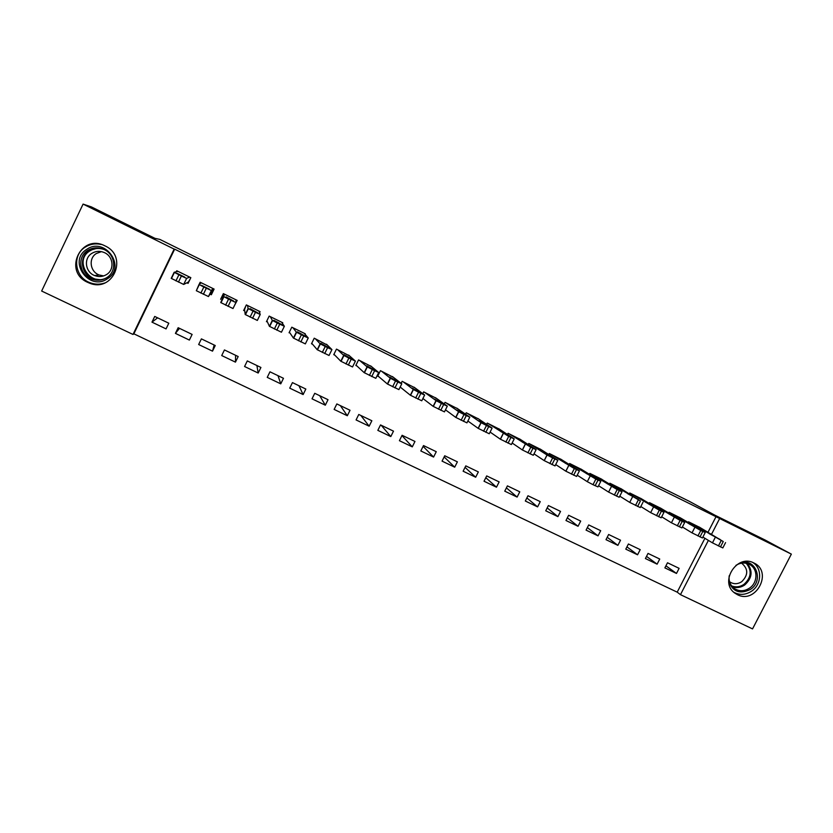 <?xml version="1.0" encoding="UTF-8"?>
<svg xmlns="http://www.w3.org/2000/svg" width="833" height="833" viewBox="0 0 833 833"><rect width="100%" height="100%" fill="white"/><g stroke="black" fill="none" stroke-linecap="round" stroke-linejoin="round"><path stroke-width="1.25" d="M105.02 245.902C128.803 256.439 112.819 293.393 89.069 282.96L87.59 282.314C62.767 271.516 80.988 233.146 104.958 245.881L105.02 245.902M753.844 562.973L753.948 563.025C773.18 571.677 755.979 604.56 737.434 594.689L734.925 593.169C718.869 582.35 736.841 553.622 753.844 562.973M708.029 532.214L716.005 516.71L174.659 249.161L133.863 333.825L677.198 592.159L680.467 594.658L708.394 540.388M133.863 333.825L132.999 334.46L41.65 291.04L83.081 204.095L174.139 249.098L132.999 334.46M83.081 204.095L91.411 206.917L154.928 238.332L159.853 239.415L689.287 501.31L714.87 515.179L765.152 540.044L791.35 554.122L752.543 628.905L680.467 594.658M189.383 340.072L192.121 334.418L178.158 327.713L175.419 333.377L189.383 340.072M210.187 294.195L211.353 294.757L214.102 289.082L200.159 282.241L199.118 284.397M235.447 362.136L238.186 356.545L224.441 349.943L221.713 355.556L235.447 362.136L235.604 355.306M259.552 312.687L260.073 311.636L246.36 304.909L243.621 310.542M280.752 383.846L283.47 378.297L269.965 371.81L267.247 377.37L280.752 383.846L277.993 375.662M305.045 334.283L305.284 333.804L291.8 327.192L289.061 332.784M325.318 405.192L328.025 399.694L314.739 393.311L312.021 398.83L325.318 405.192L319.737 395.717M349.6 355.92L336.48 349.11L333.762 354.65L334.866 355.191M369.154 426.194L371.851 420.748L358.773 414.47L356.076 419.936L369.154 426.194L360.835 415.459M393.374 377.297L380.442 370.675L377.724 376.162L378.817 376.693M412.283 446.863L414.969 441.459L402.1 435.284L399.413 440.699L412.283 446.863L401.954 435.597M436.43 398.361L423.685 391.885L422.8 393.655M454.714 467.188L457.39 461.846L444.739 455.766L442.052 461.128L454.714 467.188L444.156 456.932M478.788 419.093L466.23 412.762L465.522 414.178M496.478 487.201L499.144 481.901L486.691 475.914L484.025 481.235L496.478 487.201L485.806 477.684M520.469 439.512L508.099 433.295L507.505 434.482M537.587 506.891L540.242 501.643L527.987 495.75L525.321 501.018L537.587 506.891L526.873 497.947M561.484 459.618L549.301 453.506L548.791 454.526M578.05 526.279L580.695 521.073L568.627 515.273L565.971 520.5L578.05 526.279L567.346 517.793M601.905 479.308L589.868 473.404L589.41 474.289M617.888 545.365L620.523 540.2L608.642 534.494L605.997 539.669L617.888 545.365L607.226 537.264M641.608 498.884L629.79 492.99L629.394 493.771M657.112 564.16L659.736 559.037L648.032 553.414L645.408 558.547L657.112 564.16L646.512 556.382M680.738 518.074L669.097 512.274L668.743 512.972M677.198 592.159L704.916 538.285M700.074 527.549L688.527 521.802L688.183 522.468M676.49 573.448L679.114 568.345L667.504 562.775L664.88 567.877L676.49 573.448L665.942 565.826M661.246 508.515L649.521 502.663L649.146 503.413M637.568 554.799L640.202 549.655L628.415 543.991L625.781 549.145L637.568 554.799L626.947 546.865M621.814 489.179L609.902 483.234L609.485 484.067M598.042 535.858L600.687 530.673L588.712 524.925L586.068 530.121L598.042 535.858L587.359 527.581M581.757 469.552L569.668 463.492L569.189 464.439M557.902 516.627L560.547 511.4L548.385 505.548L545.73 510.796L557.902 516.627L547.187 507.922M541.054 449.601L528.788 443.437L528.237 444.541M517.116 497.082L519.771 491.814L507.422 485.868L504.756 491.168L517.116 497.082L506.412 487.867M499.717 429.349L487.253 423.07L486.597 424.361M475.685 477.236L478.35 471.915L465.793 465.876L463.127 471.218L475.685 477.236L465.053 467.375M457.692 408.774L445.041 402.36L444.26 403.943M433.587 457.067L436.263 451.694L423.508 445.561L420.821 450.955L433.587 457.067L423.112 446.342M414.99 387.866L402.152 381.327L401.152 383.336M390.802 436.565L393.499 431.15L380.525 424.924L377.828 430.359L390.802 436.565L381.16 425.226M371.58 366.645L358.554 359.939L355.837 365.448L356.93 365.989M347.319 415.74L350.027 410.263L336.844 403.932L334.137 409.419L347.319 415.74L340.364 405.629M327.421 345.133L314.228 338.198L311.5 343.758L312.625 344.31M303.129 394.561L305.836 389.042L292.445 382.607L289.728 388.147L303.129 394.561L298.943 385.731M282.449 323.423L282.772 322.767L269.174 316.092L266.435 321.715M258.199 373.038L260.916 367.468L247.297 360.918L244.569 366.51L258.199 373.038L256.887 365.52M234.479 305.513L237.186 300.401L223.359 293.622L220.61 299.286M212.519 351.151L215.247 345.528L201.399 338.875L198.66 344.518L212.519 351.151L214.164 345.008M186.894 282.793L188.071 283.366L190.83 277.66L176.763 270.767L176.294 271.745M166.059 328.9L168.807 323.214L154.719 316.446L151.97 322.142L166.059 328.9M174.659 249.161L174.139 249.098M716.005 516.71L791.35 554.122M711.538 534.276L719.577 518.657M211.905 293.612L210.957 293.154M179.501 328.358L175.419 333.377M157.614 317.842L151.97 322.142M699.147 527.008L723.252 541.533L689.495 522.281M702.896 537.077L712.465 542.845L715.245 537.42M720.17 539.503L709.154 533.661L720.129 539.597M725.564 542.606L722.825 547.937L712.465 542.845M679.801 517.522L705.062 532.433L700.751 530.506L670.076 512.753M682.362 526.977L692.025 532.86L694.826 527.414M699.939 529.59L689.068 523.822L699.897 529.684M705.187 532.62L702.438 537.962L692.025 532.86M660.309 507.963L684.684 522.458L680.113 520.396L650.5 503.153M661.673 516.804L671.429 522.791L674.23 517.324M679.551 519.594L668.826 513.899L679.499 519.688M684.643 522.551L681.883 527.914L671.429 522.791M740.766 562.577C755.916 558.193 764.059 580.788 750.533 589.347C739.975 594.554 732.696 591.857 728.688 581.257M729.208 575.759C728.573 581.101 730.239 585.328 734.206 588.431C739.121 591.576 744.223 591.482 749.502 588.14C758.103 582.579 758.051 568.481 749.377 564.399C744.931 562.285 740.443 562.608 735.935 565.357M741.526 563.17L741.745 563.285C748.378 568.897 748.367 575.041 741.724 581.694C737.674 584.256 733.748 584.36 729.937 581.996L729.541 581.705M733.852 592.284C739.725 595.376 745.66 594.991 751.637 591.138C761.601 584.641 762.424 568.575 753.042 562.608M86.715 249.369C105.135 236.333 126.699 267.154 107.457 278.711C89.256 291.8 67.348 261.083 86.715 249.369M106.832 277.608C117.141 271.412 115.506 254.45 104.052 249.504C98.315 246.995 92.848 247.318 87.652 250.462C76.886 256.897 79.27 274.703 91.401 279.024C96.878 281.044 102.022 280.575 106.832 277.608M103.656 275.921L99.065 274.952C90.006 271.652 88.288 258.324 96.336 253.513L101.428 251.628M91.776 253.409C95.774 250.983 99.991 250.723 104.427 252.618C113.371 256.408 114.694 269.653 106.655 274.484C102.886 276.806 98.867 277.16 94.598 275.546C85.237 272.141 83.456 258.376 91.776 253.409M101.23 244.475C95.42 243.194 90.068 244.1 85.174 247.172C71.742 255.19 74.824 277.431 89.974 282.679C94.941 284.563 99.866 284.657 104.76 282.981M640.66 498.321L663.974 512.305L659.309 510.202L630.779 493.469M640.806 506.537L650.656 512.639L653.468 507.151M658.986 509.525L648.418 503.892L658.945 509.609M663.922 512.399L661.163 517.793L650.656 512.639M620.866 488.607L640.431 500.945L610.901 483.723M619.773 496.176L629.717 502.403L632.528 496.885M638.255 499.363L627.832 493.813L638.213 499.446M643.034 502.164L640.275 507.578L629.717 502.403M600.905 478.819L622.032 491.751L617.17 489.554L590.868 473.894M598.573 485.722L608.6 492.084L611.422 486.545M617.357 489.117L607.09 483.64L617.315 489.2M621.98 491.845L619.211 497.28L608.6 492.084M580.799 468.958L600.801 481.339L595.845 479.1L570.678 463.991M577.227 475.195L587.307 481.682L590.128 476.112L587.317 481.693L593.013 484.691L595.845 479.1M596.282 478.788L586.161 473.394L596.293 478.798M600.749 481.443L597.979 486.899L593.013 484.691M560.526 459.014L579.424 470.864L574.333 468.562L550.332 454.006M555.715 464.564L565.836 471.186L568.668 465.595M575.041 468.375L565.045 463.044L574.999 468.448M579.372 470.957L576.592 476.445L565.836 471.186M540.086 448.987L557.871 460.305L554.82 459.004L547.083 455.026L529.809 443.947M534.015 453.839L544.188 460.607L547.021 454.985M553.612 457.879L543.762 452.6L553.581 457.952M557.818 460.389L555.028 465.907L544.188 460.607M519.5 438.887L536.129 449.653L530.767 447.217L509.14 433.806M512.149 443.01L522.353 449.945L525.196 444.291M532.006 447.29L522.291 442.084L531.975 447.352M536.088 449.737L533.287 455.287L522.353 449.945M498.738 428.703L514.211 438.908L508.703 436.409L488.294 423.581M490.106 432.067L500.331 439.178L503.184 433.504M510.223 436.617L500.654 431.473L510.192 436.679M514.169 438.991L511.368 444.572L500.331 439.178M477.809 418.437L492.105 428.079L488.69 426.6L481.12 422.716L467.282 413.272M467.886 421.009L478.121 428.329L480.985 422.623M488.253 425.85L478.829 420.769L488.221 425.902M492.064 428.152L489.252 433.764L478.121 428.329M456.713 408.087L469.812 417.156L464.012 414.511L458.744 411.762L446.103 402.891M445.478 409.826L455.724 417.385L458.587 411.658M466.095 414.99L456.817 409.982L466.074 415.042M469.77 417.218L466.949 422.872L455.724 417.385M435.451 397.664L447.321 406.129L443.656 404.536L436.18 400.704L424.757 392.416M422.914 398.507L433.139 406.348L436.003 400.59M443.75 404.036L434.618 399.101L443.729 404.088M447.29 406.192L444.458 411.877L433.139 406.348M414.011 387.147L424.643 395.019L420.842 393.353L413.418 389.552L403.234 381.858M400.173 387.033L410.357 395.217L413.23 389.428M421.217 392.989L412.241 388.136L421.196 393.041M424.611 395.071L421.769 400.788L410.357 395.217M392.405 376.547L401.766 383.805L395.529 380.952L390.25 378.172L381.524 371.206M377.859 375.881L387.376 383.982L390.25 378.172M398.486 381.858L389.667 377.068L398.466 381.889M401.745 383.857L398.892 389.605L387.376 383.982M370.612 365.854L378.692 372.507L374.631 370.706L367.082 366.812L359.648 360.481M355.993 365.125L364.188 372.653L367.082 366.812M375.568 370.623L366.895 365.906L375.548 370.654M378.671 372.549L375.808 378.328L364.188 372.653M348.642 355.077L355.41 361.095L348.86 358.086L343.696 355.358L337.594 349.652M333.95 354.264L340.812 361.23L343.696 355.358M352.442 359.283L343.935 354.65L352.421 359.315M355.399 361.137L352.526 366.957L340.812 361.23M326.494 344.216L331.93 349.589L327.598 347.663L320.122 343.8L315.353 338.75M311.74 343.279L317.217 349.704L320.122 343.8M329.118 347.85L320.767 343.3L329.108 347.882M331.919 349.621L329.035 355.472L317.217 349.704M304.16 333.262L308.252 337.979L303.764 335.991L296.329 332.138L292.924 327.744M289.374 332.138L293.424 338.073L296.329 332.138M305.586 336.324L297.412 331.846L305.576 336.345M308.231 338.011L305.347 343.894L293.424 338.073M281.637 322.215L284.355 326.276L277.306 323.027L272.329 320.382L270.309 316.655M266.893 320.767L269.413 326.338L272.329 320.382M281.856 324.693L273.849 320.299L281.846 324.703M284.345 326.297L281.439 332.221L269.413 326.338M258.928 311.073L260.24 314.457L255.471 312.323L248.109 308.512L247.505 305.472M245.735 306.2L244.558 309.501L245.194 314.499L248.109 308.512M257.907 312.958L250.077 308.647L257.907 312.969M260.24 314.468L257.335 320.434L245.194 314.499M236.031 299.838L235.916 302.546L228.544 299.13L223.671 296.538L224.514 294.184M224.285 294.08L220.755 302.556L223.671 296.538M233.75 301.119L226.097 296.892L233.75 301.119M235.916 302.546L233.001 308.543L220.755 302.556M211.207 293.278L213.383 288.728M212.946 288.51L211.374 290.519L203.825 287.021L199.025 284.459L201.326 282.814M199.025 284.459L196.328 290.707L208.458 296.548L212.925 289.603L211.186 293.268M209.385 289.176L201.534 285.334L209.385 289.176M189.653 277.087L186.613 278.378L181.386 276.025L174.149 272.276L177.939 271.339M174.149 272.287L171.213 278.357L183.687 284.449L188.414 282.023L190.091 279.17M184.791 277.118L176.877 273.245L184.791 277.118M720.451 546.958L723.252 541.533M718.41 545.969L721.211 540.534M699.991 536.962L702.802 531.506M697.939 535.963L700.751 530.506M679.374 526.883L682.185 521.406M677.302 525.873L680.113 520.396M747.42 563.587C753.042 571.094 752.126 578.237 744.671 585.016C740.714 587.629 736.611 588.233 732.394 586.828M731.624 585.911C735.841 587.515 739.964 586.994 743.994 584.35C751.356 577.561 752.116 570.532 746.253 563.285M101.387 279.888L92.963 278.784C80.968 274.505 78.614 256.887 89.256 250.525L98.44 247.911M103.917 249.442C98.856 247.745 94.129 248.255 89.725 250.983C73.502 260.677 90.099 287 106.509 277.816M658.58 516.731L661.392 511.223M656.487 515.71L659.309 510.202M637.609 506.485L640.431 500.945M635.506 505.454L638.328 499.915M616.472 496.156L619.294 490.595M614.348 495.114L617.17 489.554M595.147 485.733L597.99 480.152M573.656 475.226L576.498 469.625M571.49 474.175L574.333 468.562M551.977 464.637L554.82 459.004M549.79 463.575L552.643 457.931M530.111 453.954L532.964 448.289M527.914 452.881L530.767 447.217M508.057 443.177L510.921 437.492M505.85 442.104L508.703 436.409M485.826 432.317L488.69 426.6M483.588 431.223L486.462 425.507M463.398 421.363L466.272 415.615M461.149 420.259L464.012 414.511M440.782 410.305L443.656 404.536M438.502 409.19L441.386 403.422M417.958 399.153L420.842 393.353M415.667 398.039L418.551 392.228M394.946 387.907L397.841 382.076M392.635 386.783L395.529 380.952M371.726 376.568L374.631 370.706M369.394 375.423L372.299 369.56M348.309 365.125L351.214 359.231M345.955 363.969L348.86 358.086M320.986 343.519L322.204 344.123L320.986 343.519M324.683 353.577L327.598 347.663M322.309 352.421L325.224 346.497M297.558 332.044L300.598 333.523L297.568 332.044M300.848 341.936L303.764 335.991M298.453 340.759L301.369 334.814M273.942 320.466L278.816 322.85L273.942 320.466M276.806 330.18L279.721 324.204M274.39 329.004L277.306 323.027M252.545 318.331L255.471 312.323M250.108 317.134L253.034 311.125M228.065 306.367L231.001 300.328M225.608 305.17L228.544 299.13M208.458 296.548L211.374 290.519M203.367 294.299L206.303 288.228M200.888 293.091L203.825 287.021M183.687 284.449L186.613 278.378M178.449 282.127L181.386 276.025M175.94 280.898L178.887 274.796M89.069 282.96L90.172 282.762M101.824 279.794L91.401 279.024M94.598 275.546L99.065 274.952M565.878 471.218L568.71 465.616M544.251 460.649L547.083 455.026M522.437 449.997L525.29 444.353M500.446 439.262L503.299 433.576M478.267 428.422L481.12 422.716M455.89 417.489L458.744 411.762M433.316 406.462L436.18 400.704M410.544 395.342L413.418 389.552M387.584 384.128L390.458 378.307M364.406 372.809L367.301 366.957M341.041 361.387L343.935 355.514M317.456 349.87L320.351 343.967M293.664 338.25L296.569 332.315M269.653 326.526L272.568 320.559M245.433 314.697L248.359 308.699M220.995 302.754L223.921 296.725M196.328 290.707L199.264 284.647M171.442 278.545L174.378 272.464"/></g></svg>
